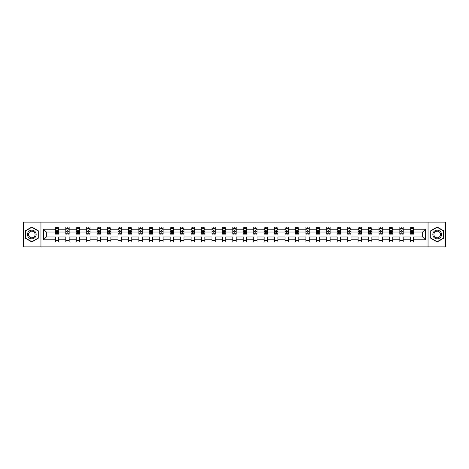 <?xml version="1.0" encoding="UTF-8"?>
<svg xmlns="http://www.w3.org/2000/svg" width="469" height="469" viewBox="0 0 469 469"><rect width="100%" height="100%" fill="white"/><g stroke="black" fill="none" stroke-linecap="round" stroke-linejoin="round"><path stroke-width="0.7" d="M428.05 222.118L23.45 222.118L23.45 246.882L445.55 246.882L445.55 222.118L428.05 222.118L428.05 246.882M413.629 239.788L413.629 236.974L422.663 236.974L425.477 239.788L413.629 239.788L413.629 242.027L410.287 242.027L410.287 239.788L403.193 239.788L403.193 242.027L399.846 242.027L399.846 239.788L392.752 239.788L392.752 242.027L389.411 242.027L389.411 239.788L382.317 239.788L382.317 242.027L378.97 242.027L378.97 239.788L371.876 239.788L371.876 242.027L368.528 242.027L368.528 239.788L361.441 239.788L361.441 242.027L358.093 242.027L358.093 239.788L351 239.788L351 242.027L347.652 242.027L347.652 239.788L340.558 239.788L340.558 242.027L337.217 242.027L337.217 239.788L330.123 239.788L330.123 242.027L326.776 242.027L326.776 239.788L319.682 239.788L319.682 242.027L316.335 242.027L316.335 239.788L309.247 239.788L309.247 242.027L305.899 242.027L305.899 239.788L298.806 239.788L298.806 242.027L295.458 242.027L295.458 239.788L288.365 239.788L288.365 242.027L285.023 242.027L285.023 239.788L277.929 239.788L277.929 242.027L274.582 242.027L274.582 239.788L267.488 239.788L267.488 242.027L264.141 242.027L264.141 239.788L257.053 239.788L257.053 242.027L253.706 242.027L253.706 239.788L246.612 239.788L246.612 242.027L243.264 242.027L243.264 239.788L236.171 239.788L236.171 242.027L232.829 242.027L232.829 239.788L225.736 239.788L225.736 242.027L222.388 242.027L222.388 239.788L215.294 239.788L215.294 242.027L211.947 242.027L211.947 239.788L204.859 239.788L204.859 242.027L201.512 242.027L201.512 239.788L194.418 239.788L194.418 242.027L191.071 242.027L191.071 239.788L183.977 239.788L183.977 242.027L180.635 242.027L180.635 239.788L173.542 239.788L173.542 242.027L170.194 242.027L170.194 239.788L163.101 239.788L163.101 242.027L159.753 242.027L159.753 239.788L152.665 239.788L152.665 242.027L149.318 242.027L149.318 239.788L142.224 239.788L142.224 242.027L138.877 242.027L138.877 239.788L131.783 239.788L131.783 242.027L128.442 242.027L128.442 239.788L121.348 239.788L121.348 242.027L118 242.027L118 239.788L110.907 239.788L110.907 242.027L107.559 242.027L107.559 239.788L100.472 239.788L100.472 242.027L97.124 242.027L97.124 239.788L90.03 239.788L90.03 242.027L86.683 242.027L86.683 239.788L79.589 239.788L79.589 242.027L76.248 242.027L76.248 239.788L69.154 239.788L69.154 242.027L65.807 242.027L65.807 239.788L58.713 239.788L58.713 242.027L55.371 242.027L55.371 239.788L43.523 239.788L43.523 229.212L55.371 229.212L55.371 226.973L58.713 226.973L58.713 229.212L65.807 229.212L65.807 226.973L69.154 226.973L69.154 229.212L76.248 229.212L76.248 226.973L79.589 226.973L79.589 229.212L86.683 229.212L86.683 226.973L90.03 226.973L90.03 229.212L97.124 229.212L97.124 226.973L100.472 226.973L100.472 229.212L107.559 229.212L107.559 226.973L110.907 226.973L110.907 229.212L118 229.212L118 226.973L121.348 226.973L121.348 229.212L128.442 229.212L128.442 226.973L131.783 226.973L131.783 229.212L138.877 229.212L138.877 226.973L142.224 226.973L142.224 229.212L149.318 229.212L149.318 226.973L152.665 226.973L152.665 229.212L159.753 229.212L159.753 226.973L163.101 226.973L163.101 229.212L170.194 229.212L170.194 226.973L173.542 226.973L173.542 229.212L180.635 229.212L180.635 226.973L183.977 226.973L183.977 229.212L191.071 229.212L191.071 226.973L194.418 226.973L194.418 229.212L201.512 229.212L201.512 226.973L204.859 226.973L204.859 229.212L211.947 229.212L211.947 226.973L215.294 226.973L215.294 229.212L222.388 229.212L222.388 226.973L225.736 226.973L225.736 229.212L232.829 229.212L232.829 226.973L236.171 226.973L236.171 229.212L243.264 229.212L243.264 226.973L246.612 226.973L246.612 229.212L253.706 229.212L253.706 226.973L257.053 226.973L257.053 229.212L264.141 229.212L264.141 226.973L267.488 226.973L267.488 229.212L274.582 229.212L274.582 226.973L277.929 226.973L277.929 229.212L285.023 229.212L285.023 226.973L288.365 226.973L288.365 229.212L295.458 229.212L295.458 226.973L298.806 226.973L298.806 229.212L305.899 229.212L305.899 226.973L309.247 226.973L309.247 229.212L316.335 229.212L316.335 226.973L319.682 226.973L319.682 229.212L326.776 229.212L326.776 226.973L330.123 226.973L330.123 229.212L337.217 229.212L337.217 226.973L340.558 226.973L340.558 229.212L347.652 229.212L347.652 226.973L351 226.973L351 229.212L358.093 229.212L358.093 226.973L361.441 226.973L361.441 229.212L368.528 229.212L368.528 226.973L371.876 226.973L371.876 229.212L378.97 229.212L378.97 226.973L382.317 226.973L382.317 229.212L389.411 229.212L389.411 226.973L392.752 226.973L392.752 229.212L399.846 229.212L399.846 226.973L403.193 226.973L403.193 229.212L410.287 229.212L410.287 226.973L413.629 226.973L413.629 229.212L425.477 229.212L425.477 239.788M40.95 246.882L40.95 222.118M410.287 229.212L410.287 232.026L403.193 232.026L403.193 229.212M403.193 239.788L403.193 236.974L410.287 236.974L410.287 239.788M399.846 229.212L399.846 232.026L392.752 232.026L392.752 229.212M392.752 239.788L392.752 236.974L399.846 236.974L399.846 239.788M389.411 229.212L389.411 232.026L382.317 232.026L382.317 229.212M382.317 239.788L382.317 236.974L389.411 236.974L389.411 239.788M378.97 229.212L378.97 232.026L371.876 232.026L371.876 229.212M371.876 239.788L371.876 236.974L378.97 236.974L378.97 239.788M368.528 229.212L368.528 232.026L361.441 232.026L361.441 229.212M361.441 239.788L361.441 236.974L368.528 236.974L368.528 239.788M358.093 229.212L358.093 232.026L351 232.026L351 229.212M351 239.788L351 236.974L358.093 236.974L358.093 239.788M347.652 229.212L347.652 232.026L340.558 232.026L340.558 229.212M340.558 239.788L340.558 236.974L347.652 236.974L347.652 239.788M337.217 229.212L337.217 232.026L330.123 232.026L330.123 229.212M330.123 239.788L330.123 236.974L337.217 236.974L337.217 239.788M326.776 229.212L326.776 232.026L319.682 232.026L319.682 229.212M319.682 239.788L319.682 236.974L326.776 236.974L326.776 239.788M316.335 229.212L316.335 232.026L309.247 232.026L309.247 229.212M309.247 239.788L309.247 236.974L316.335 236.974L316.335 239.788M305.899 229.212L305.899 232.026L298.806 232.026L298.806 229.212M298.806 239.788L298.806 236.974L305.899 236.974L305.899 239.788M295.458 229.212L295.458 232.026L288.365 232.026L288.365 229.212M288.365 239.788L288.365 236.974L295.458 236.974L295.458 239.788M285.023 229.212L285.023 232.026L277.929 232.026L277.929 229.212M277.929 239.788L277.929 236.974L285.023 236.974L285.023 239.788M274.582 229.212L274.582 232.026L267.488 232.026L267.488 229.212M267.488 239.788L267.488 236.974L274.582 236.974L274.582 239.788M264.141 229.212L264.141 232.026L257.053 232.026L257.053 229.212M257.053 239.788L257.053 236.974L264.141 236.974L264.141 239.788M253.706 229.212L253.706 232.026L246.612 232.026L246.612 229.212M246.612 239.788L246.612 236.974L253.706 236.974L253.706 239.788M243.264 229.212L243.264 232.026L236.171 232.026L236.171 229.212M236.171 239.788L236.171 236.974L243.264 236.974L243.264 239.788M232.829 229.212L232.829 232.026L225.736 232.026L225.736 229.212M225.736 239.788L225.736 236.974L232.829 236.974L232.829 239.788M222.388 229.212L222.388 232.026L215.294 232.026L215.294 229.212M215.294 239.788L215.294 236.974L222.388 236.974L222.388 239.788M211.947 229.212L211.947 232.026L204.859 232.026L204.859 229.212M204.859 239.788L204.859 236.974L211.947 236.974L211.947 239.788M201.512 229.212L201.512 232.026L194.418 232.026L194.418 229.212M194.418 239.788L194.418 236.974L201.512 236.974L201.512 239.788M191.071 229.212L191.071 232.026L183.977 232.026L183.977 229.212M183.977 239.788L183.977 236.974L191.071 236.974L191.071 239.788M180.635 229.212L180.635 232.026L173.542 232.026L173.542 229.212M173.542 239.788L173.542 236.974L180.635 236.974L180.635 239.788M170.194 229.212L170.194 232.026L163.101 232.026L163.101 229.212M163.101 239.788L163.101 236.974L170.194 236.974L170.194 239.788M159.753 229.212L159.753 232.026L152.665 232.026L152.665 229.212M152.665 239.788L152.665 236.974L159.753 236.974L159.753 239.788M149.318 229.212L149.318 232.026L142.224 232.026L142.224 229.212M142.224 239.788L142.224 236.974L149.318 236.974L149.318 239.788M138.877 229.212L138.877 232.026L131.783 232.026L131.783 229.212M131.783 239.788L131.783 236.974L138.877 236.974L138.877 239.788M128.442 229.212L128.442 232.026L121.348 232.026L121.348 229.212M121.348 239.788L121.348 236.974L128.442 236.974L128.442 239.788M118 229.212L118 232.026L110.907 232.026L110.907 229.212M110.907 239.788L110.907 236.974L118 236.974L118 239.788M107.559 229.212L107.559 232.026L100.472 232.026L100.472 229.212M100.472 239.788L100.472 236.974L107.559 236.974L107.559 239.788M97.124 229.212L97.124 232.026L90.03 232.026L90.03 229.212M90.03 239.788L90.03 236.974L97.124 236.974L97.124 239.788M86.683 229.212L86.683 232.026L79.589 232.026L79.589 229.212M79.589 239.788L79.589 236.974L86.683 236.974L86.683 239.788M76.248 229.212L76.248 232.026L69.154 232.026L69.154 229.212M69.154 239.788L69.154 236.974L76.248 236.974L76.248 239.788M65.807 229.212L65.807 232.026L58.713 232.026L58.713 229.212M58.713 239.788L58.713 236.974L65.807 236.974L65.807 239.788M55.371 229.212L55.371 232.026L46.337 232.026L46.337 236.974L55.371 236.974L55.371 239.788M43.523 229.212L46.337 232.026M422.663 236.974L422.663 232.026L413.629 232.026L413.629 229.212M411.559 228.643L412.362 228.643M401.118 228.643L401.921 228.643M390.677 228.643L391.48 228.643M380.242 228.643L381.045 228.643M369.801 228.643L370.604 228.643M359.365 228.643L360.169 228.643M348.924 228.643L349.727 228.643M338.483 228.643L339.286 228.643M328.048 228.643L328.851 228.643M317.607 228.643L318.41 228.643M307.172 228.643L307.975 228.643M296.73 228.643L297.534 228.643M286.289 228.643L287.092 228.643M275.854 228.643L276.657 228.643M265.413 228.643L266.216 228.643M254.978 228.643L255.781 228.643M244.537 228.643L245.34 228.643M234.101 228.643L234.899 228.643M223.66 228.643L224.463 228.643M213.219 228.643L214.022 228.643M202.784 228.643L203.587 228.643M192.343 228.643L193.146 228.643M181.908 228.643L182.711 228.643M171.466 228.643L172.27 228.643M161.025 228.643L161.828 228.643M150.59 228.643L151.393 228.643M140.149 228.643L140.952 228.643M129.714 228.643L130.517 228.643M119.273 228.643L120.076 228.643M108.831 228.643L109.635 228.643M98.396 228.643L99.199 228.643M87.955 228.643L88.758 228.643M77.52 228.643L78.323 228.643M67.079 228.643L67.882 228.643M56.638 228.643L57.441 228.643M55.371 240.357L58.713 240.357M65.807 240.357L69.154 240.357M76.248 240.357L79.589 240.357M86.683 240.357L90.03 240.357M97.124 240.357L100.472 240.357M107.559 240.357L110.907 240.357M118 240.357L121.348 240.357M128.442 240.357L131.783 240.357M138.877 240.357L142.224 240.357M149.318 240.357L152.665 240.357M159.753 240.357L163.101 240.357M170.194 240.357L173.542 240.357M180.635 240.357L183.977 240.357M191.071 240.357L194.418 240.357M201.512 240.357L204.859 240.357M211.947 240.357L215.294 240.357M222.388 240.357L225.736 240.357M232.829 240.357L236.171 240.357M243.264 240.357L246.612 240.357M253.706 240.357L257.053 240.357M264.141 240.357L267.488 240.357M274.582 240.357L277.929 240.357M285.023 240.357L288.365 240.357M295.458 240.357L298.806 240.357M305.899 240.357L309.247 240.357M316.335 240.357L319.682 240.357M326.776 240.357L330.123 240.357M337.217 240.357L340.558 240.357M347.652 240.357L351 240.357M358.093 240.357L361.441 240.357M368.528 240.357L371.876 240.357M378.97 240.357L382.317 240.357M389.411 240.357L392.752 240.357M399.846 240.357L403.193 240.357M410.287 240.357L413.629 240.357M46.337 236.974L43.523 239.788M425.477 229.212L422.663 232.026M38.27 230.771L31.816 227.043L25.355 230.771L25.355 238.229L31.816 241.957L38.27 238.229L38.27 230.771M430.73 230.771L430.73 238.229L437.184 241.957L443.645 238.229L443.645 230.771L437.184 227.043L430.73 230.771M57.441 227.84L56.638 227.84M55.999 228.761L55.371 228.761L55.371 226.973L56.638 226.973L56.638 228.679M55.371 233.257L55.371 234.101L56.638 234.101L56.638 233.257L55.371 233.257L55.371 232.026M58.713 232.026L58.713 234.101L57.441 234.101L57.441 230.519L56.638 230.519L56.638 233.257M58.086 228.761L58.713 228.761L58.713 226.973L57.441 226.973L57.441 228.679M58.713 230.015L58.045 228.679L56.04 228.679L55.371 230.015M67.882 227.84L67.079 227.84M66.434 228.761L65.807 228.761L65.807 226.973L67.079 226.973L67.079 228.679M65.807 233.257L65.807 234.101L67.079 234.101L67.079 233.257L65.807 233.257L65.807 232.026M69.154 232.026L69.154 234.101L67.882 234.101L67.882 230.519L67.079 230.519L67.079 233.257M68.527 228.761L69.154 228.761L69.154 226.973L67.882 226.973L67.882 228.679M69.154 230.015L68.486 228.679L66.475 228.679L65.807 230.015M78.323 227.84L77.52 227.84M76.875 228.761L76.248 228.761L76.248 226.973L77.52 226.973L77.52 228.679M76.248 233.257L76.248 234.101L77.52 234.101L77.52 233.257L76.248 233.257L76.248 232.026M79.589 232.026L79.589 234.101L78.323 234.101L78.323 230.519L77.52 230.519L77.52 233.257M78.962 228.761L79.589 228.761L79.589 226.973L78.323 226.973L78.323 228.679M79.589 230.015L78.921 228.679L76.916 228.679L76.248 230.015M28.046 232.325A4.35 4.35 0 0 0 29.641 238.27A4.35 4.35 0 0 0 35.58 236.675A4.35 4.35 0 0 0 33.991 230.73A4.35 4.35 0 0 0 28.046 232.325M28.961 232.853A3.295 3.295 0 0 0 30.168 237.349A3.295 3.295 0 0 0 34.665 236.147A3.295 3.295 0 0 0 33.463 231.651A3.295 3.295 0 0 0 28.961 232.853M38.071 230.889L38.071 238.111L31.816 241.723L25.561 238.111L25.561 230.889L31.816 227.277L38.071 230.889M433.42 232.325A4.35 4.35 0 0 0 435.009 238.27A4.35 4.35 0 0 0 440.954 236.675A4.35 4.35 0 0 0 439.359 230.73A4.35 4.35 0 0 0 433.42 232.325M434.335 232.853A3.295 3.295 0 0 0 435.537 237.349A3.295 3.295 0 0 0 440.039 236.147A3.295 3.295 0 0 0 438.832 231.651A3.295 3.295 0 0 0 434.335 232.853M443.44 230.889L443.44 238.111L437.184 241.723L430.929 238.111L430.929 230.889L437.184 227.277L443.44 230.889M88.758 227.84L87.955 227.84M87.316 228.761L86.683 228.761L86.683 226.973L87.955 226.973L87.955 228.679M86.683 233.257L86.683 234.101L87.955 234.101L87.955 233.257L86.683 233.257L86.683 232.026M90.03 232.026L90.03 234.101L88.758 234.101L88.758 230.519L87.955 230.519L87.955 233.257M89.403 228.761L90.03 228.761L90.03 226.973L88.758 226.973L88.758 228.679M90.03 230.015L89.362 228.679L87.351 228.679L86.683 230.015M99.199 227.84L98.396 227.84M97.751 228.761L97.124 228.761L97.124 226.973L98.396 226.973L98.396 228.679M97.124 233.257L97.124 234.101L98.396 234.101L98.396 233.257L97.124 233.257L97.124 232.026M100.472 232.026L100.472 234.101L99.199 234.101L99.199 230.519L98.396 230.519L98.396 233.257M99.838 228.761L100.472 228.761L100.472 226.973L99.199 226.973L99.199 228.679M100.472 230.015L99.797 228.679L97.792 228.679L97.124 230.015M109.635 227.84L108.831 227.84M108.192 228.761L107.559 228.761L107.559 226.973L108.831 226.973L108.831 228.679M107.559 233.257L107.559 234.101L108.831 234.101L108.831 233.257L107.559 233.257L107.559 232.026M110.907 232.026L110.907 234.101L109.635 234.101L109.635 230.519L108.831 230.519L108.831 233.257M110.279 228.761L110.907 228.761L110.907 226.973L109.635 226.973L109.635 228.679M110.907 230.015L110.238 228.679L108.233 228.679L107.559 230.015M120.076 227.84L119.273 227.84M118.628 228.761L118 228.761L118 226.973L119.273 226.973L119.273 228.679M118 233.257L118 234.101L119.273 234.101L119.273 233.257L118 233.257L118 232.026M121.348 232.026L121.348 234.101L120.076 234.101L120.076 230.519L119.273 230.519L119.273 233.257M120.721 228.761L121.348 228.761L121.348 226.973L120.076 226.973L120.076 228.679M121.348 230.015L120.68 228.679L118.669 228.679L118 230.015M130.517 227.84L129.714 227.84M129.069 228.761L128.442 228.761L128.442 226.973L129.714 226.973L129.714 228.679M128.442 233.257L128.442 234.101L129.714 234.101L129.714 233.257L128.442 233.257L128.442 232.026M131.783 232.026L131.783 234.101L130.517 234.101L130.517 230.519L129.714 230.519L129.714 233.257M131.156 228.761L131.783 228.761L131.783 226.973L130.517 226.973L130.517 228.679M131.783 230.015L131.115 228.679L129.11 228.679L128.442 230.015M140.952 227.84L140.149 227.84M139.51 228.761L138.877 228.761L138.877 226.973L140.149 226.973L140.149 228.679M138.877 233.257L138.877 234.101L140.149 234.101L140.149 233.257L138.877 233.257L138.877 232.026M142.224 232.026L142.224 234.101L140.952 234.101L140.952 230.519L140.149 230.519L140.149 233.257M141.597 228.761L142.224 228.761L142.224 226.973L140.952 226.973L140.952 228.679M142.224 230.015L141.556 228.679L139.545 228.679L138.877 230.015M151.393 227.84L150.59 227.84M149.945 228.761L149.318 228.761L149.318 226.973L150.59 226.973L150.59 228.679M149.318 233.257L149.318 234.101L150.59 234.101L150.59 233.257L149.318 233.257L149.318 232.026M152.665 232.026L152.665 234.101L151.393 234.101L151.393 230.519L150.59 230.519L150.59 233.257M152.032 228.761L152.665 228.761L152.665 226.973L151.393 226.973L151.393 228.679M152.665 230.015L151.991 228.679L149.986 228.679L149.318 230.015M161.828 227.84L161.025 227.84M160.386 228.761L159.753 228.761L159.753 226.973L161.025 226.973L161.025 228.679M159.753 233.257L159.753 234.101L161.025 234.101L161.025 233.257L159.753 233.257L159.753 232.026M163.101 232.026L163.101 234.101L161.828 234.101L161.828 230.519L161.025 230.519L161.025 233.257M162.473 228.761L163.101 228.761L163.101 226.973L161.828 226.973L161.828 228.679M163.101 230.015L162.432 228.679L160.427 228.679L159.753 230.015M172.27 227.84L171.466 227.84M170.822 228.761L170.194 228.761L170.194 226.973L171.466 226.973L171.466 228.679M170.194 233.257L170.194 234.101L171.466 234.101L171.466 233.257L170.194 233.257L170.194 232.026M173.542 232.026L173.542 234.101L172.27 234.101L172.27 230.519L171.466 230.519L171.466 233.257M172.909 228.761L173.542 228.761L173.542 226.973L172.27 226.973L172.27 228.679M173.542 230.015L172.873 228.679L170.863 228.679L170.194 230.015M182.711 227.84L181.908 227.84M181.263 228.761L180.635 228.761L180.635 226.973L181.908 226.973L181.908 228.679M180.635 233.257L180.635 234.101L181.908 234.101L181.908 233.257L180.635 233.257L180.635 232.026M183.977 232.026L183.977 234.101L182.711 234.101L182.711 230.519L181.908 230.519L181.908 233.257M183.35 228.761L183.977 228.761L183.977 226.973L182.711 226.973L182.711 228.679M183.977 230.015L183.309 228.679L181.304 228.679L180.635 230.015M193.146 227.84L192.343 227.84M191.704 228.761L191.071 228.761L191.071 226.973L192.343 226.973L192.343 228.679M191.071 233.257L191.071 234.101L192.343 234.101L192.343 233.257L191.071 233.257L191.071 232.026M194.418 232.026L194.418 234.101L193.146 234.101L193.146 230.519L192.343 230.519L192.343 233.257M193.791 228.761L194.418 228.761L194.418 226.973L193.146 226.973L193.146 228.679M194.418 230.015L193.75 228.679L191.739 228.679L191.071 230.015M203.587 227.84L202.784 227.84M202.139 228.761L201.512 228.761L201.512 226.973L202.784 226.973L202.784 228.679M201.512 233.257L201.512 234.101L202.784 234.101L202.784 233.257L201.512 233.257L201.512 232.026M204.859 232.026L204.859 234.101L203.587 234.101L203.587 230.519L202.784 230.519L202.784 233.257M204.226 228.761L204.859 228.761L204.859 226.973L203.587 226.973L203.587 228.679M204.859 230.015L204.185 228.679L202.18 228.679L201.512 230.015M214.022 227.84L213.219 227.84M212.58 228.761L211.947 228.761L211.947 226.973L213.219 226.973L213.219 228.679M211.947 233.257L211.947 234.101L213.219 234.101L213.219 233.257L211.947 233.257L211.947 232.026M215.294 232.026L215.294 234.101L214.022 234.101L214.022 230.519L213.219 230.519L213.219 233.257M214.667 228.761L215.294 228.761L215.294 226.973L214.022 226.973L214.022 228.679M215.294 230.015L214.626 228.679L212.621 228.679L211.947 230.015M224.463 227.84L223.66 227.84M223.015 228.761L222.388 228.761L222.388 226.973L223.66 226.973L223.66 228.679M222.388 233.257L222.388 234.101L223.66 234.101L223.66 233.257L222.388 233.257L222.388 232.026M225.736 232.026L225.736 234.101L224.463 234.101L224.463 230.519L223.66 230.519L223.66 233.257M225.102 228.761L225.736 228.761L225.736 226.973L224.463 226.973L224.463 228.679M225.736 230.015L225.067 228.679L223.056 228.679L222.388 230.015M234.899 227.84L234.101 227.84M233.456 228.761L232.829 228.761L232.829 226.973L234.101 226.973L234.101 228.679M232.829 233.257L232.829 234.101L234.101 234.101L234.101 233.257L232.829 233.257L232.829 232.026M236.171 232.026L236.171 234.101L234.899 234.101L234.899 230.519L234.101 230.519L234.101 233.257M235.544 228.761L236.171 228.761L236.171 226.973L234.899 226.973L234.899 228.679M236.171 230.015L235.502 228.679L233.498 228.679L232.829 230.015M245.34 227.84L244.537 227.84M243.898 228.761L243.264 228.761L243.264 226.973L244.537 226.973L244.537 228.679M243.264 233.257L243.264 234.101L244.537 234.101L244.537 233.257L243.264 233.257L243.264 232.026M246.612 232.026L246.612 234.101L245.34 234.101L245.34 230.519L244.537 230.519L244.537 233.257M245.985 228.761L246.612 228.761L246.612 226.973L245.34 226.973L245.34 228.679M246.612 230.015L245.944 228.679L243.933 228.679L243.264 230.015M255.781 227.84L254.978 227.84M254.333 228.761L253.706 228.761L253.706 226.973L254.978 226.973L254.978 228.679M253.706 233.257L253.706 234.101L254.978 234.101L254.978 233.257L253.706 233.257L253.706 232.026M257.053 232.026L257.053 234.101L255.781 234.101L255.781 230.519L254.978 230.519L254.978 233.257M256.42 228.761L257.053 228.761L257.053 226.973L255.781 226.973L255.781 228.679M257.053 230.015L256.379 228.679L254.374 228.679L253.706 230.015M266.216 227.84L265.413 227.84M264.774 228.761L264.141 228.761L264.141 226.973L265.413 226.973L265.413 228.679M264.141 233.257L264.141 234.101L265.413 234.101L265.413 233.257L264.141 233.257L264.141 232.026M267.488 232.026L267.488 234.101L266.216 234.101L266.216 230.519L265.413 230.519L265.413 233.257M266.861 228.761L267.488 228.761L267.488 226.973L266.216 226.973L266.216 228.679M267.488 230.015L266.82 228.679L264.815 228.679L264.141 230.015M276.657 227.84L275.854 227.84M275.209 228.761L274.582 228.761L274.582 226.973L275.854 226.973L275.854 228.679M274.582 233.257L274.582 234.101L275.854 234.101L275.854 233.257L274.582 233.257L274.582 232.026M277.929 232.026L277.929 234.101L276.657 234.101L276.657 230.519L275.854 230.519L275.854 233.257M277.296 228.761L277.929 228.761L277.929 226.973L276.657 226.973L276.657 228.679M277.929 230.015L277.261 228.679L275.25 228.679L274.582 230.015M287.092 227.84L286.289 227.84M285.65 228.761L285.023 228.761L285.023 226.973L286.289 226.973L286.289 228.679M285.023 233.257L285.023 234.101L286.289 234.101L286.289 233.257L285.023 233.257L285.023 232.026M288.365 232.026L288.365 234.101L287.092 234.101L287.092 230.519L286.289 230.519L286.289 233.257M287.737 228.761L288.365 228.761L288.365 226.973L287.092 226.973L287.092 228.679M288.365 230.015L287.696 228.679L285.691 228.679L285.023 230.015M297.534 227.84L296.73 227.84M296.091 228.761L295.458 228.761L295.458 226.973L296.73 226.973L296.73 228.679M295.458 233.257L295.458 234.101L296.73 234.101L296.73 233.257L295.458 233.257L295.458 232.026M298.806 232.026L298.806 234.101L297.534 234.101L297.534 230.519L296.73 230.519L296.73 233.257M298.178 228.761L298.806 228.761L298.806 226.973L297.534 226.973L297.534 228.679M298.806 230.015L298.137 228.679L296.127 228.679L295.458 230.015M307.975 227.84L307.172 227.84M306.527 228.761L305.899 228.761L305.899 226.973L307.172 226.973L307.172 228.679M305.899 233.257L305.899 234.101L307.172 234.101L307.172 233.257L305.899 233.257L305.899 232.026M309.247 232.026L309.247 234.101L307.975 234.101L307.975 230.519L307.172 230.519L307.172 233.257M308.614 228.761L309.247 228.761L309.247 226.973L307.975 226.973L307.975 228.679M309.247 230.015L308.573 228.679L306.568 228.679L305.899 230.015M318.41 227.84L317.607 227.84M316.968 228.761L316.335 228.761L316.335 226.973L317.607 226.973L317.607 228.679M316.335 233.257L316.335 234.101L317.607 234.101L317.607 233.257L316.335 233.257L316.335 232.026M319.682 232.026L319.682 234.101L318.41 234.101L318.41 230.519L317.607 230.519L317.607 233.257M319.055 228.761L319.682 228.761L319.682 226.973L318.41 226.973L318.41 228.679M319.682 230.015L319.014 228.679L317.009 228.679L316.335 230.015M328.851 227.84L328.048 227.84M327.403 228.761L326.776 228.761L326.776 226.973L328.048 226.973L328.048 228.679M326.776 233.257L326.776 234.101L328.048 234.101L328.048 233.257L326.776 233.257L326.776 232.026M330.123 232.026L330.123 234.101L328.851 234.101L328.851 230.519L328.048 230.519L328.048 233.257M329.49 228.761L330.123 228.761L330.123 226.973L328.851 226.973L328.851 228.679M330.123 230.015L329.455 228.679L327.444 228.679L326.776 230.015M339.286 227.84L338.483 227.84M337.844 228.761L337.217 228.761L337.217 226.973L338.483 226.973L338.483 228.679M337.217 233.257L337.217 234.101L338.483 234.101L338.483 233.257L337.217 233.257L337.217 232.026M340.558 232.026L340.558 234.101L339.286 234.101L339.286 230.519L338.483 230.519L338.483 233.257M339.931 228.761L340.558 228.761L340.558 226.973L339.286 226.973L339.286 228.679M340.558 230.015L339.89 228.679L337.885 228.679L337.217 230.015M349.727 227.84L348.924 227.84M348.279 228.761L347.652 228.761L347.652 226.973L348.924 226.973L348.924 228.679M347.652 233.257L347.652 234.101L348.924 234.101L348.924 233.257L347.652 233.257L347.652 232.026M351 232.026L351 234.101L349.727 234.101L349.727 230.519L348.924 230.519L348.924 233.257M350.372 228.761L351 228.761L351 226.973L349.727 226.973L349.727 228.679M351 230.015L350.331 228.679L348.32 228.679L347.652 230.015M360.169 227.84L359.365 227.84M358.721 228.761L358.093 228.761L358.093 226.973L359.365 226.973L359.365 228.679M358.093 233.257L358.093 234.101L359.365 234.101L359.365 233.257L358.093 233.257L358.093 232.026M361.441 232.026L361.441 234.101L360.169 234.101L360.169 230.519L359.365 230.519L359.365 233.257M360.808 228.761L361.441 228.761L361.441 226.973L360.169 226.973L360.169 228.679M361.441 230.015L360.767 228.679L358.762 228.679L358.093 230.015M370.604 227.84L369.801 227.84M369.162 228.761L368.528 228.761L368.528 226.973L369.801 226.973L369.801 228.679M368.528 233.257L368.528 234.101L369.801 234.101L369.801 233.257L368.528 233.257L368.528 232.026M371.876 232.026L371.876 234.101L370.604 234.101L370.604 230.519L369.801 230.519L369.801 233.257M371.249 228.761L371.876 228.761L371.876 226.973L370.604 226.973L370.604 228.679M371.876 230.015L371.208 228.679L369.203 228.679L368.528 230.015M381.045 227.84L380.242 227.84M379.597 228.761L378.97 228.761L378.97 226.973L380.242 226.973L380.242 228.679M378.97 233.257L378.97 234.101L380.242 234.101L380.242 233.257L378.97 233.257L378.97 232.026M382.317 232.026L382.317 234.101L381.045 234.101L381.045 230.519L380.242 230.519L380.242 233.257M381.684 228.761L382.317 228.761L382.317 226.973L381.045 226.973L381.045 228.679M382.317 230.015L381.649 228.679L379.638 228.679L378.97 230.015M391.48 227.84L390.677 227.84M390.038 228.761L389.411 228.761L389.411 226.973L390.677 226.973L390.677 228.679M389.411 233.257L389.411 234.101L390.677 234.101L390.677 233.257L389.411 233.257L389.411 232.026M392.752 232.026L392.752 234.101L391.48 234.101L391.48 230.519L390.677 230.519L390.677 233.257M392.125 228.761L392.752 228.761L392.752 226.973L391.48 226.973L391.48 228.679M392.752 230.015L392.084 228.679L390.079 228.679L389.411 230.015M401.921 227.84L401.118 227.84M400.473 228.761L399.846 228.761L399.846 226.973L401.118 226.973L401.118 228.679M399.846 233.257L399.846 234.101L401.118 234.101L401.118 233.257L399.846 233.257L399.846 232.026M403.193 232.026L403.193 234.101L401.921 234.101L401.921 230.519L401.118 230.519L401.118 233.257M402.566 228.761L403.193 228.761L403.193 226.973L401.921 226.973L401.921 228.679M403.193 230.015L402.525 228.679L400.514 228.679L399.846 230.015M412.362 227.84L411.559 227.84M410.914 228.761L410.287 228.761L410.287 226.973L411.559 226.973L411.559 228.679M410.287 233.257L410.287 234.101L411.559 234.101L411.559 233.257L410.287 233.257L410.287 232.026M413.629 232.026L413.629 234.101L412.362 234.101L412.362 230.519L411.559 230.519L411.559 233.257M413.001 228.761L413.629 228.761L413.629 226.973L412.362 226.973L412.362 228.679M413.629 230.015L412.96 228.679L410.955 228.679L410.287 230.015M58.695 229.986L55.383 229.986M58.713 233.257L57.441 233.257M56.638 231.463L55.371 231.463M58.713 231.463L57.441 231.463M57.441 228.268L56.638 228.268M69.136 229.986L65.824 229.986M69.154 233.257L67.882 233.257M67.079 231.463L65.807 231.463M69.154 231.463L67.882 231.463M67.882 228.268L67.079 228.268M79.578 229.986L76.265 229.986M79.589 233.257L78.323 233.257M77.52 231.463L76.248 231.463M79.589 231.463L78.323 231.463M78.323 228.268L77.52 228.268M90.013 229.986L86.701 229.986M90.03 233.257L88.758 233.257M87.955 231.463L86.683 231.463M90.03 231.463L88.758 231.463M88.758 228.268L87.955 228.268M100.454 229.986L97.142 229.986M100.472 233.257L99.199 233.257M98.396 231.463L97.124 231.463M100.472 231.463L99.199 231.463M99.199 228.268L98.396 228.268M110.889 229.986L107.577 229.986M110.907 233.257L109.635 233.257M108.831 231.463L107.559 231.463M110.907 231.463L109.635 231.463M109.635 228.268L108.831 228.268M121.33 229.986L118.018 229.986M121.348 233.257L120.076 233.257M119.273 231.463L118 231.463M121.348 231.463L120.076 231.463M120.076 228.268L119.273 228.268M131.771 229.986L128.459 229.986M131.783 233.257L130.517 233.257M129.714 231.463L128.442 231.463M131.783 231.463L130.517 231.463M130.517 228.268L129.714 228.268M142.207 229.986L138.894 229.986M142.224 233.257L140.952 233.257M140.149 231.463L138.877 231.463M142.224 231.463L140.952 231.463M140.952 228.268L140.149 228.268M152.648 229.986L149.335 229.986M152.665 233.257L151.393 233.257M150.59 231.463L149.318 231.463M152.665 231.463L151.393 231.463M151.393 228.268L150.59 228.268M163.083 229.986L159.771 229.986M163.101 233.257L161.828 233.257M161.025 231.463L159.753 231.463M163.101 231.463L161.828 231.463M161.828 228.268L161.025 228.268M173.524 229.986L170.212 229.986M173.542 233.257L172.27 233.257M171.466 231.463L170.194 231.463M173.542 231.463L172.27 231.463M172.27 228.268L171.466 228.268M183.965 229.986L180.653 229.986M183.977 233.257L182.711 233.257M181.908 231.463L180.635 231.463M183.977 231.463L182.711 231.463M182.711 228.268L181.908 228.268M194.401 229.986L191.088 229.986M194.418 233.257L193.146 233.257M192.343 231.463L191.071 231.463M194.418 231.463L193.146 231.463M193.146 228.268L192.343 228.268M204.842 229.986L201.529 229.986M204.859 233.257L203.587 233.257M202.784 231.463L201.512 231.463M204.859 231.463L203.587 231.463M203.587 228.268L202.784 228.268M215.277 229.986L211.965 229.986M215.294 233.257L214.022 233.257M213.219 231.463L211.947 231.463M215.294 231.463L214.022 231.463M214.022 228.268L213.219 228.268M225.718 229.986L222.406 229.986M225.736 233.257L224.463 233.257M223.66 231.463L222.388 231.463M225.736 231.463L224.463 231.463M224.463 228.268L223.66 228.268M236.153 229.986L232.847 229.986M236.171 233.257L234.899 233.257M234.101 231.463L232.829 231.463M236.171 231.463L234.899 231.463M234.899 228.268L234.101 228.268M246.594 229.986L243.282 229.986M246.612 233.257L245.34 233.257M244.537 231.463L243.264 231.463M246.612 231.463L245.34 231.463M245.34 228.268L244.537 228.268M257.035 229.986L253.723 229.986M257.053 233.257L255.781 233.257M254.978 231.463L253.706 231.463M257.053 231.463L255.781 231.463M255.781 228.268L254.978 228.268M267.471 229.986L264.158 229.986M267.488 233.257L266.216 233.257M265.413 231.463L264.141 231.463M267.488 231.463L266.216 231.463M266.216 228.268L265.413 228.268M277.912 229.986L274.6 229.986M277.929 233.257L276.657 233.257M275.854 231.463L274.582 231.463M277.929 231.463L276.657 231.463M276.657 228.268L275.854 228.268M288.347 229.986L285.035 229.986M288.365 233.257L287.092 233.257M286.289 231.463L285.023 231.463M288.365 231.463L287.092 231.463M287.092 228.268L286.289 228.268M298.788 229.986L295.476 229.986M298.806 233.257L297.534 233.257M296.73 231.463L295.458 231.463M298.806 231.463L297.534 231.463M297.534 228.268L296.73 228.268M309.229 229.986L305.917 229.986M309.247 233.257L307.975 233.257M307.172 231.463L305.899 231.463M309.247 231.463L307.975 231.463M307.975 228.268L307.172 228.268M319.665 229.986L316.352 229.986M319.682 233.257L318.41 233.257M317.607 231.463L316.335 231.463M319.682 231.463L318.41 231.463M318.41 228.268L317.607 228.268M330.106 229.986L326.793 229.986M330.123 233.257L328.851 233.257M328.048 231.463L326.776 231.463M330.123 231.463L328.851 231.463M328.851 228.268L328.048 228.268M340.541 229.986L337.229 229.986M340.558 233.257L339.286 233.257M338.483 231.463L337.217 231.463M340.558 231.463L339.286 231.463M339.286 228.268L338.483 228.268M350.982 229.986L347.67 229.986M351 233.257L349.727 233.257M348.924 231.463L347.652 231.463M351 231.463L349.727 231.463M349.727 228.268L348.924 228.268M361.423 229.986L358.111 229.986M361.441 233.257L360.169 233.257M359.365 231.463L358.093 231.463M361.441 231.463L360.169 231.463M360.169 228.268L359.365 228.268M371.858 229.986L368.546 229.986M371.876 233.257L370.604 233.257M369.801 231.463L368.528 231.463M371.876 231.463L370.604 231.463M370.604 228.268L369.801 228.268M382.299 229.986L378.987 229.986M382.317 233.257L381.045 233.257M380.242 231.463L378.97 231.463M382.317 231.463L381.045 231.463M381.045 228.268L380.242 228.268M392.735 229.986L389.422 229.986M392.752 233.257L391.48 233.257M390.677 231.463L389.411 231.463M392.752 231.463L391.48 231.463M391.48 228.268L390.677 228.268M403.176 229.986L399.864 229.986M403.193 233.257L401.921 233.257M401.118 231.463L399.846 231.463M403.193 231.463L401.921 231.463M401.921 228.268L401.118 228.268M413.617 229.986L410.305 229.986M413.629 233.257L412.362 233.257M411.559 231.463L410.287 231.463M413.629 231.463L412.362 231.463M412.362 228.268L411.559 228.268"/></g></svg>
